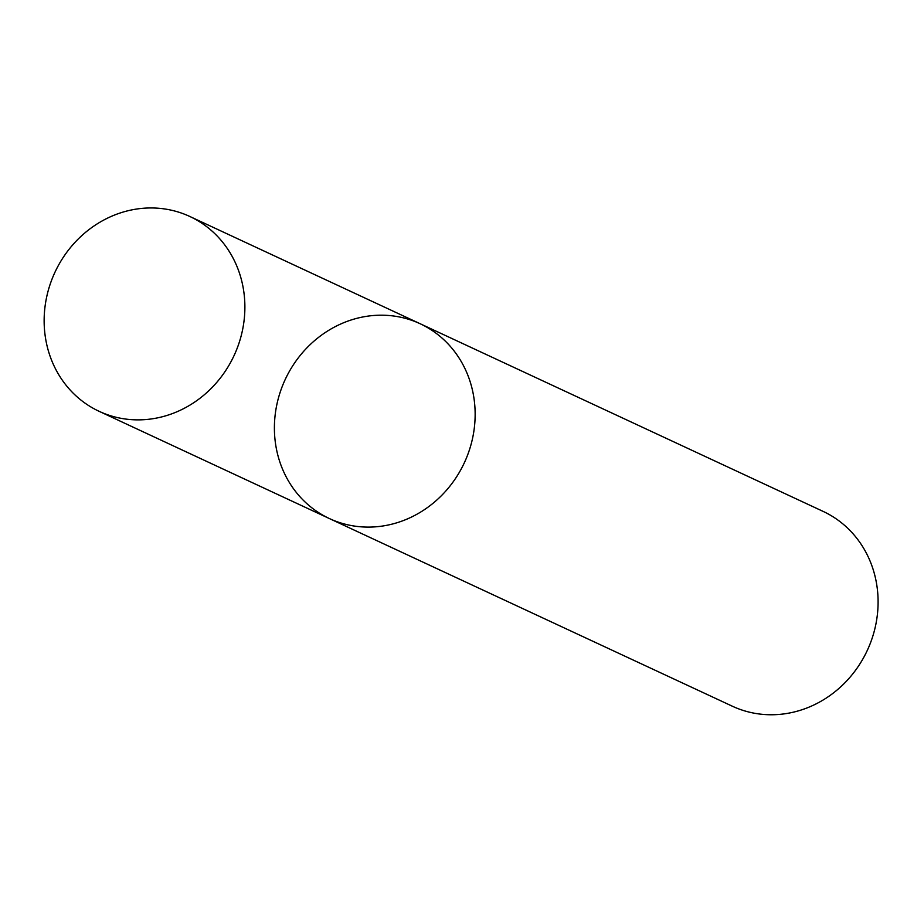 <?xml version="1.0" encoding="UTF-8"?>
<svg xmlns="http://www.w3.org/2000/svg" width="924" height="924" viewBox="0 0 924 924"><rect width="100%" height="100%" fill="white"/><g stroke="black" fill="none" stroke-linecap="round" stroke-linejoin="round"><path stroke-width="1.39" d="M276.461 449.156A107.461 98.776 -65 0 0 329.406 518.56A107.461 98.776 -65 0 0 464.31 462.843A107.461 98.776 -65 0 0 420.131 323.735A107.461 98.776 -65 0 0 313.837 341.268A107.461 98.776 -65 0 0 276.461 449.156M420.131 323.735A107.461 98.776 -65 0 1 464.31 462.843A107.461 98.776 -65 0 1 329.406 518.56L732.351 706.213A107.461 98.776 -65 0 0 867.255 650.496A107.461 98.776 -65 0 0 823.088 511.376L189.882 216.505A107.461 98.776 -65 0 0 83.576 234.038A107.461 98.776 -65 0 0 46.2 341.926A107.461 98.776 -65 0 0 99.145 411.33A107.461 98.776 -65 0 0 234.049 355.613A107.461 98.776 -65 0 0 189.882 216.505M329.406 518.56L99.145 411.33"/></g></svg>
